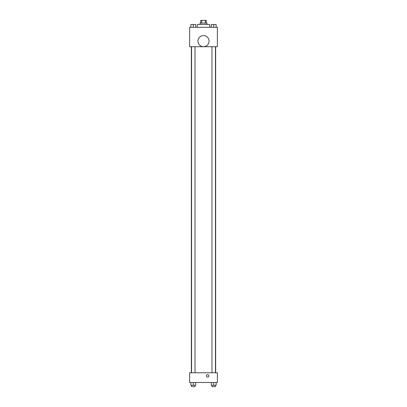 <?xml version="1.0" encoding="UTF-8"?>
<svg xmlns="http://www.w3.org/2000/svg" width="407" height="407" viewBox="0 0 407 407"><rect width="100%" height="100%" fill="white"/><g stroke="black" fill="none" stroke-linecap="round" stroke-linejoin="round"><path stroke-width="0.61" d="M201.719 23.123L201.719 20.35L200.727 20.35L200.727 23.123M201.719 20.35L206.273 20.35L206.273 23.123M205.281 23.123L205.281 20.35M200.03 24.512L200.03 23.123L206.97 23.123L206.97 24.512M209.742 27.289L209.742 24.512L197.258 24.512L197.258 27.289M189.626 27.289L217.374 27.289L217.374 46.713L189.626 46.713L189.626 27.289M203.5 46.688A5.55 5.55 0 0 1 198.692 38.365A5.55 5.55 0 0 1 208.308 38.365A5.55 5.55 0 0 1 203.5 46.688M189.626 372.776L217.374 372.776L217.374 382.488L189.626 382.488L189.626 372.776M207.662 377.106A1.216 1.216 0 0 1 206.614 375.285A1.216 1.216 0 0 1 208.715 375.285A1.216 1.216 0 0 1 207.662 377.106M211.284 382.488L211.284 385.261L216.142 385.261L216.142 382.488L216.142 385.261M213.711 385.261L213.711 382.488M215.445 385.261L215.445 386.65L211.976 386.65L211.976 385.261M190.858 382.488L190.858 385.261L195.716 385.261L195.716 382.488L195.716 385.261M193.289 385.261L193.289 382.488M195.024 385.261L195.024 386.65L191.555 386.65L191.555 385.261M211.284 27.289L211.284 24.512L216.142 24.512L216.142 27.289L216.142 24.512M213.711 27.289L213.711 24.512M215.445 24.512L211.976 24.512M190.858 27.289L190.858 24.512L195.716 24.512L195.716 27.289L195.716 24.512M193.289 27.289L193.289 24.512M195.024 24.512L191.555 24.512M215.654 372.776L215.654 46.713M191.346 372.776L191.346 46.713M211.976 46.713L211.976 372.776M215.445 46.713L215.445 372.776M195.024 372.776L195.024 46.713M191.555 372.776L191.555 46.713"/></g></svg>

